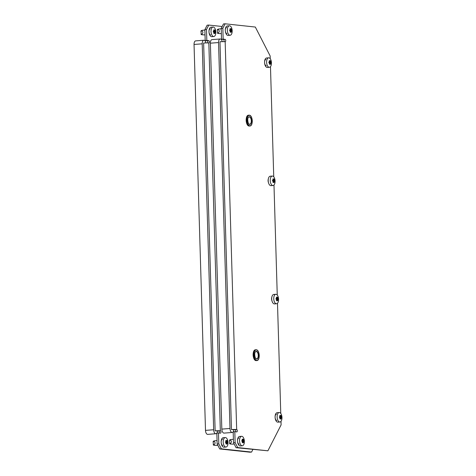 <?xml version="1.0" encoding="UTF-8"?>
<svg xmlns="http://www.w3.org/2000/svg" width="476" height="476" viewBox="0 0 476 476"><rect width="100%" height="100%" fill="white"/><g stroke="black" fill="none" stroke-linecap="round" stroke-linejoin="round"><path stroke-width="0.71" d="M222.822 445.447A3.088 1.559 -94.4 0 1 221.161 442.204A3.088 1.559 -94.4 0 1 222.494 439.3M210.309 28.78A3.088 1.559 85.6 0 0 208.976 31.684A3.088 1.559 85.6 0 0 210.636 34.926M219.722 448.951L217.163 443.965L216.842 433.089L218.478 432.958L218.799 443.84L221.358 448.826L219.722 448.951L249.936 452.2L251.566 452.075L252.881 449.499M216.104 430.953L218.704 430.929A1.184 0.601 -94.4 0 1 219.293 431.75A1.184 0.601 -94.4 0 1 219.174 433.035M222.167 26.501L208.78 25.067L206.501 29.536L204.87 29.661L205.192 40.537L207.125 40.746A1.184 0.601 -94.4 0 1 207.726 41.62A1.184 0.601 -94.4 0 1 207.548 42.917M204.87 29.661L207.143 25.192L208.78 25.067M206.501 29.536L206.828 40.412L208.762 40.621A1.184 0.601 85.6 0 1 209.398 41.811A1.184 0.601 85.6 0 1 208.887 42.989A1.184 0.601 85.6 0 1 208.827 42.983L220.34 430.804A3.796 0.309 178.3 0 0 215.14 430.845L203.627 43.03A3.796 0.309 -1.7 0 1 208.827 42.983M218.478 432.958L220.412 433.166A1.184 0.601 85.6 0 0 220.465 433.166A1.184 0.601 85.6 0 0 220.977 431.994A1.184 0.601 85.6 0 0 220.34 430.804L218.704 430.929M221.358 448.826L251.566 452.075M205.192 40.537L206.828 40.412M217.163 443.965L218.799 443.84M216.842 433.106A3.796 1.922 -94.4 0 1 215.89 433.743A3.796 1.922 -94.4 0 1 213.659 429.745L202.205 43.822A3.796 1.922 -94.4 0 1 203.847 40.24A3.796 1.922 -94.4 0 1 204.031 40.246A3.796 1.922 -94.4 0 1 205.918 42.923M215.89 433.743L207.72 434.374A3.796 1.922 -94.4 0 1 205.495 430.381L194.041 44.452A3.796 1.922 -94.4 0 1 195.684 40.877L203.847 40.24M215.11 429.899L203.657 43.976A0.952 0.482 -94.4 0 1 204.067 43.084M217.514 430.893A3.796 1.922 -94.4 0 1 216.86 433.083M204.133 34.879L201.83 34.748L202.008 34.064C203.216 32.862 203.187 31.821 201.913 30.952L201.812 30.41L203.371 30.196L202.568 30.262M215.378 31.838L215.336 32.076A9.669 3.475 162.5 0 1 215.104 32.404L215.039 32.642A9.669 8.306 96.1 0 1 214.979 33.385L214.771 33.606A9.669 4.831 -164.7 0 0 214.515 33.195L214.367 33.177A9.669 3.475 162.5 0 1 213.974 33.522L213.748 33.249A9.669 8.306 -83.9 0 0 213.807 32.505L213.73 32.255A9.669 4.831 -164.7 0 0 213.308 31.856L213.296 31.362A9.669 3.475 -17.5 0 0 213.688 31.023L213.754 30.785A9.669 8.306 -83.9 0 0 213.653 30.053L213.861 29.833A9.669 4.831 15.3 0 1 214.283 30.232L214.426 30.244A9.669 3.475 -17.5 0 0 214.658 29.917L214.884 30.19A9.669 8.306 96.1 0 1 214.991 30.922L215.069 31.172A9.669 4.831 15.3 0 1 215.325 31.583L215.378 31.838M211.255 27.215A4.748 2.398 85.6 0 0 211.029 27.215A4.748 2.398 85.6 0 0 208.988 31.91A4.748 2.398 85.6 0 0 211.534 36.676A4.748 2.398 85.6 0 0 211.76 36.682L213.801 36.521A4.748 2.398 85.6 0 0 215.842 31.827A4.748 2.398 85.6 0 0 213.296 27.061A4.748 2.398 85.6 0 0 213.07 27.055A4.748 2.398 85.6 0 0 211.029 31.749A4.748 2.398 85.6 0 0 213.575 36.515A4.748 2.398 85.6 0 0 213.801 36.521M214.658 29.917L214.884 30.19L214.444 30.22M201.259 34.468L200.943 31.083L201.913 30.952L201.812 30.41M213.754 33.201L214.432 33.147L213.748 33.231M216.318 445.399L214.01 445.268L214.188 444.584C215.402 443.376 215.372 442.341 214.099 441.472L213.992 440.931L215.557 440.716L214.753 440.782M227.564 442.359L227.522 442.597A9.669 3.475 162.5 0 1 227.29 442.924L227.225 443.156A9.669 8.306 96.1 0 1 227.165 443.9L226.951 444.126A9.669 4.831 -164.7 0 0 226.701 443.715L226.552 443.697A9.669 3.475 162.5 0 1 226.154 444.037L225.933 443.769A9.669 8.306 -83.9 0 0 225.993 443.025L225.91 442.775A9.669 4.831 -164.7 0 0 225.493 442.377L225.475 441.883A9.669 3.475 -17.5 0 0 225.874 441.544L225.939 441.306A9.669 8.306 -83.9 0 0 225.838 440.574L226.046 440.354A9.669 4.831 15.3 0 1 226.469 440.752L226.612 440.764A9.669 3.475 -17.5 0 0 226.844 440.437L227.07 440.711A9.669 8.306 96.1 0 1 227.171 441.436L227.254 441.692A9.669 4.831 15.3 0 1 227.51 442.103L227.564 442.359M223.434 437.736A4.748 2.398 85.6 0 0 223.208 437.73A4.748 2.398 85.6 0 0 221.167 442.43A4.748 2.398 85.6 0 0 223.72 447.196A4.748 2.398 85.6 0 0 223.946 447.196L225.987 447.041A4.748 2.398 85.6 0 0 228.028 442.347A4.748 2.398 85.6 0 0 225.481 437.575A4.748 2.398 85.6 0 0 225.249 437.575A4.748 2.398 85.6 0 0 223.208 442.269A4.748 2.398 85.6 0 0 225.761 447.035A4.748 2.398 85.6 0 0 225.987 447.041M226.844 440.437L227.07 440.711L226.63 440.74M226.838 443.93L227.165 443.9L226.951 444.126M213.444 444.983L213.129 441.603L214.099 441.472L213.992 440.931M226.63 443.668L225.933 443.745M239.154 444.185A3.088 1.559 -94.4 0 1 237.494 440.943A3.088 1.559 -94.4 0 1 238.827 438.033M226.641 27.513A3.088 1.559 85.6 0 0 225.309 30.422A3.088 1.559 85.6 0 0 226.975 33.665M271.832 297.143A3.088 1.559 85.6 0 0 271.582 298.928A3.088 1.559 85.6 0 0 271.969 300.838M268.327 178.905A3.088 1.559 85.6 0 0 268.077 180.69A3.088 1.559 85.6 0 0 268.458 182.605M276.758 420.409A3.088 1.559 -94.4 0 1 275.092 417.166A3.088 1.559 -94.4 0 1 276.425 414.257M265.9 59.548A3.088 1.559 85.6 0 0 264.567 62.457A3.088 1.559 85.6 0 0 266.227 65.7M233.847 429.626A3.796 1.922 -94.4 0 1 233.192 431.821L234.811 431.696L235.132 442.573L237.691 447.559L236.054 447.69L267.899 450.808L281.102 424.884L281.001 421.361M236.054 447.69L233.502 442.698L235.132 442.573M233.175 431.821L233.502 442.698M232.443 429.685L235.043 429.661A1.184 0.601 -94.4 0 1 235.626 430.482A1.184 0.601 -94.4 0 1 235.507 431.768M270.237 58.75L270.154 55.984L255.326 27.049L225.112 23.8L222.839 28.268L221.203 28.393L221.524 39.276L223.458 39.484A1.184 0.601 -94.4 0 1 224.059 40.353A1.184 0.601 -94.4 0 1 223.881 41.65M221.203 28.393L223.482 23.925L225.112 23.8M280.763 413.465L277.496 303.248M277.252 295.055L273.986 185.009M273.742 176.816L270.475 66.646M222.839 28.268L223.161 39.145L225.094 39.353A1.184 0.601 85.6 0 1 225.731 40.549A1.184 0.601 85.6 0 1 225.219 41.721A1.184 0.601 85.6 0 1 225.166 41.721L236.673 429.536A3.796 0.309 178.3 0 0 231.473 429.584L219.966 41.763A3.796 0.309 -1.7 0 1 225.166 41.721M234.811 431.696L236.745 431.905A1.184 0.601 85.6 0 0 236.798 431.905A1.184 0.601 85.6 0 0 237.31 430.732A1.184 0.601 85.6 0 0 236.673 429.536L235.043 429.661M237.691 447.559L267.899 450.808M221.524 39.276L223.161 39.145M233.18 431.839A3.796 1.922 -94.4 0 1 232.223 432.476A3.796 1.922 -94.4 0 1 229.997 428.483L218.543 42.554A3.796 1.922 -94.4 0 1 220.18 38.978A3.796 1.922 -94.4 0 1 220.364 38.978A3.796 1.922 -94.4 0 1 222.25 41.656M232.223 432.476L224.053 433.106A3.796 1.922 -94.4 0 1 221.828 429.114L210.374 43.185A3.796 1.922 -94.4 0 1 212.016 39.609L220.18 38.978M231.443 428.638L219.989 42.709A0.952 0.482 -94.4 0 1 220.4 41.817M220.465 33.612L218.163 33.481L218.341 32.802C219.555 31.595 219.519 30.553 218.246 29.685L218.145 29.143L219.704 28.935L218.9 28.994M231.717 30.571L231.675 30.809A9.669 3.475 162.5 0 1 231.437 31.136L231.372 31.374A9.669 8.306 96.1 0 1 231.312 32.118L231.104 32.338A9.669 4.831 -164.7 0 0 230.848 31.928L230.705 31.916A9.669 3.475 162.5 0 1 230.307 32.255L230.081 31.987A9.669 8.306 -83.9 0 0 230.14 31.243L230.063 30.988A9.669 4.831 -164.7 0 0 229.64 30.589L229.628 30.101A9.669 3.475 -17.5 0 0 230.027 29.762L230.092 29.524A9.669 8.306 -83.9 0 0 229.985 28.792L230.2 28.566A9.669 4.831 15.3 0 1 230.616 28.965L230.759 28.982A9.669 3.475 -17.5 0 0 230.997 28.655L231.217 28.923A9.669 8.306 96.1 0 1 231.324 29.655L231.401 29.911A9.669 4.831 15.3 0 1 231.657 30.315L231.717 30.571M227.587 25.954A4.748 2.398 85.6 0 0 227.361 25.948A4.748 2.398 85.6 0 0 225.321 30.642A4.748 2.398 85.6 0 0 227.867 35.408A4.748 2.398 85.6 0 0 228.093 35.414L230.134 35.254A4.748 2.398 85.6 0 0 232.175 30.559A4.748 2.398 85.6 0 0 229.628 25.793A4.748 2.398 85.6 0 0 229.402 25.787A4.748 2.398 85.6 0 0 227.361 30.488A4.748 2.398 85.6 0 0 229.908 35.254A4.748 2.398 85.6 0 0 230.134 35.254M230.997 28.655L231.217 28.923L230.777 28.959M217.591 33.201L217.276 29.821L218.246 29.685L218.145 29.143M270.969 62.606L270.927 62.844A9.669 3.475 162.5 0 1 270.695 63.171L270.63 63.409A9.669 8.306 96.1 0 1 270.57 64.153L270.362 64.373A9.669 4.831 -164.7 0 0 270.106 63.962L269.957 63.951A9.669 3.475 162.5 0 1 269.565 64.29L269.339 64.022A9.669 8.306 -83.9 0 0 269.398 63.278L269.315 63.022A9.669 4.831 -164.7 0 0 268.898 62.624L268.886 62.136A9.669 3.475 -17.5 0 0 269.279 61.791L269.345 61.553A9.669 8.306 -83.9 0 0 269.243 60.827L269.452 60.601A9.669 4.831 15.3 0 1 269.874 60.999L270.017 61.017A9.669 3.475 -17.5 0 0 270.249 60.69L270.475 60.958A9.669 8.306 96.1 0 1 270.576 61.69L270.66 61.939A9.669 4.831 15.3 0 1 270.915 62.35L270.969 62.606M266.84 57.983A4.748 2.398 85.6 0 0 266.614 57.983A4.748 2.398 85.6 0 0 264.573 62.677A4.748 2.398 85.6 0 0 267.125 67.443A4.748 2.398 85.6 0 0 267.351 67.449L269.392 67.289A4.748 2.398 85.6 0 0 271.433 62.594A4.748 2.398 85.6 0 0 268.886 57.828A4.748 2.398 85.6 0 0 268.66 57.822A4.748 2.398 85.6 0 0 266.62 62.517A4.748 2.398 85.6 0 0 269.166 67.289A4.748 2.398 85.6 0 0 269.392 67.289M269.285 61.095L270.017 61.017M270.249 60.69L270.475 60.958L270.035 60.993M270.035 63.915L269.339 63.998M274.604 180.832L274.563 181.07A9.669 3.475 162.5 0 1 274.325 181.398L274.259 181.636A9.669 8.306 96.1 0 1 274.2 182.379L273.992 182.6A9.669 4.831 -164.7 0 0 273.736 182.189L273.593 182.177A9.669 3.475 162.5 0 1 273.194 182.516L272.968 182.249A9.669 8.306 -83.9 0 0 273.028 181.505L272.95 181.249A9.669 4.831 -164.7 0 0 272.528 180.85L272.516 180.362A9.669 3.475 -17.5 0 0 272.915 180.023L272.98 179.785A9.669 8.306 -83.9 0 0 272.873 179.053L273.087 178.827A9.669 4.831 15.3 0 1 273.504 179.226L273.646 179.244A9.669 3.475 -17.5 0 0 273.884 178.916L274.105 179.184A9.669 8.306 96.1 0 1 274.212 179.916L274.289 180.172A9.669 4.831 15.3 0 1 274.545 180.577L274.604 180.832M270.475 176.215A4.748 2.398 85.6 0 0 270.249 176.209A4.748 2.398 85.6 0 0 268.208 180.904A4.748 2.398 85.6 0 0 270.755 185.67A4.748 2.398 85.6 0 0 270.981 185.676L273.022 185.515A4.748 2.398 85.6 0 0 275.063 180.82A4.748 2.398 85.6 0 0 272.516 176.055A4.748 2.398 85.6 0 0 272.29 176.049A4.748 2.398 85.6 0 0 270.249 180.749A4.748 2.398 85.6 0 0 272.796 185.515A4.748 2.398 85.6 0 0 273.022 185.515M273.884 178.916L274.105 179.184L273.664 179.22M273.67 182.147L272.974 182.225M232.651 444.132L230.348 444.001L230.527 443.317C231.735 442.115 231.705 441.073 230.432 440.205L230.33 439.663L231.889 439.449L231.086 439.515M243.896 441.091L243.855 441.329A9.669 3.475 162.5 0 1 243.623 441.657L243.557 441.895A9.669 8.306 96.1 0 1 243.498 442.638L243.29 442.858A9.669 4.831 -164.7 0 0 243.034 442.448L242.885 442.436A9.669 3.475 162.5 0 1 242.492 442.775L242.266 442.507A9.669 8.306 -83.9 0 0 242.326 441.764L242.248 441.508A9.669 4.831 -164.7 0 0 241.826 441.109L241.814 440.621A9.669 3.475 -17.5 0 0 242.207 440.276L242.272 440.038A9.669 8.306 -83.9 0 0 242.171 439.312L242.379 439.086A9.669 4.831 15.3 0 1 242.802 439.485L242.944 439.503A9.669 3.475 -17.5 0 0 243.176 439.175L243.403 439.443A9.669 8.306 96.1 0 1 243.51 440.175L243.587 440.425A9.669 4.831 15.3 0 1 243.843 440.835L243.896 441.091M239.773 436.468A4.748 2.398 85.6 0 0 239.547 436.468A4.748 2.398 85.6 0 0 237.506 441.163A4.748 2.398 85.6 0 0 240.053 445.929A4.748 2.398 85.6 0 0 240.279 445.935L242.32 445.774A4.748 2.398 85.6 0 0 244.361 441.079A4.748 2.398 85.6 0 0 241.814 436.313A4.748 2.398 85.6 0 0 241.588 436.308A4.748 2.398 85.6 0 0 239.547 441.002A4.748 2.398 85.6 0 0 242.094 445.774A4.748 2.398 85.6 0 0 242.32 445.774M242.213 439.586L242.944 439.503M243.176 439.175L243.403 439.443L242.962 439.479M229.777 443.721L229.462 440.336L230.432 440.205L230.33 439.663M242.962 442.406L242.266 442.484M281.495 417.321L281.459 417.553A9.669 3.475 162.5 0 1 281.221 417.88L281.155 418.118A9.669 8.306 96.1 0 1 281.096 418.862L280.888 419.088A9.669 4.831 -164.7 0 0 280.632 418.678L280.489 418.66A9.669 3.475 162.5 0 1 280.09 418.999L279.864 418.731A9.669 8.306 -83.9 0 0 279.924 417.987L279.846 417.732A9.669 4.831 -164.7 0 0 279.424 417.339L279.412 416.845A9.669 3.475 -17.5 0 0 279.811 416.506L279.876 416.268A9.669 8.306 -83.9 0 0 279.769 415.536L279.977 415.316A9.669 4.831 15.3 0 1 280.4 415.709L280.542 415.726A9.669 3.475 -17.5 0 0 280.78 415.399L281.001 415.667A9.669 8.306 96.1 0 1 281.108 416.399L281.185 416.655A9.669 4.831 15.3 0 1 281.441 417.065L281.495 417.321M277.371 412.698A4.748 2.398 85.6 0 0 277.145 412.692A4.748 2.398 85.6 0 0 275.104 417.387A4.748 2.398 85.6 0 0 277.651 422.152A4.748 2.398 85.6 0 0 277.877 422.158L279.918 421.998A4.748 2.398 85.6 0 0 281.959 417.303A4.748 2.398 85.6 0 0 279.412 412.537A4.748 2.398 85.6 0 0 279.186 412.537A4.748 2.398 85.6 0 0 277.145 417.232A4.748 2.398 85.6 0 0 279.692 421.998A4.748 2.398 85.6 0 0 279.918 421.998M279.817 415.81L280.542 415.726M280.78 415.399L281.001 415.667L280.56 415.703M280.566 418.63L279.87 418.707M278.109 299.071L278.067 299.309A9.669 3.475 162.5 0 1 277.835 299.636L277.77 299.874A9.669 8.306 96.1 0 1 277.71 300.618L277.502 300.838A9.669 4.831 -164.7 0 0 277.246 300.427L277.097 300.415A9.669 3.475 162.5 0 1 276.705 300.755L276.479 300.487A9.669 8.306 -83.9 0 0 276.538 299.743L276.461 299.487A9.669 4.831 -164.7 0 0 276.038 299.089L276.026 298.601A9.669 3.475 -17.5 0 0 276.419 298.256L276.485 298.018A9.669 8.306 -83.9 0 0 276.383 297.292L276.592 297.066A9.669 4.831 15.3 0 1 277.014 297.464L277.157 297.482A9.669 3.475 -17.5 0 0 277.389 297.155L277.615 297.423A9.669 8.306 96.1 0 1 277.722 298.154L277.8 298.404A9.669 4.831 15.3 0 1 278.055 298.815L278.109 299.071M273.986 294.448A4.748 2.398 85.6 0 0 273.76 294.448A4.748 2.398 85.6 0 0 271.719 299.142A4.748 2.398 85.6 0 0 274.265 303.908A4.748 2.398 85.6 0 0 274.491 303.914L276.532 303.753A4.748 2.398 85.6 0 0 278.573 299.059A4.748 2.398 85.6 0 0 276.026 294.293A4.748 2.398 85.6 0 0 275.8 294.287A4.748 2.398 85.6 0 0 273.76 298.982A4.748 2.398 85.6 0 0 276.306 303.753A4.748 2.398 85.6 0 0 276.532 303.753M276.425 297.56L277.157 297.482M277.389 297.155L277.615 297.423L277.175 297.458M277.175 300.38L276.479 300.463L276.562 300.767M207.125 40.746L208.762 40.621M194.041 44.452L202.205 43.822M205.495 430.381L213.659 429.745M215.336 32.076L213.676 32.201M213.807 32.505L215.104 32.404M215.039 32.642L213.795 32.737M213.688 30.28L214.283 30.232M213.694 31.017L214.991 30.922M215.069 31.172L213.367 31.303M213.236 31.743L215.325 31.583M202.008 34.064L201.033 34.195M227.522 442.597L225.862 442.722M225.993 443.019L227.29 442.924M227.225 443.156L225.981 443.257M225.874 440.794L226.469 440.752M225.88 441.538L227.171 441.436M227.254 441.692L225.553 441.823M225.416 442.263L227.51 442.103M214.188 444.584L213.218 444.715M223.458 39.484L225.094 39.353M210.374 43.185L218.543 42.554M221.828 429.114L229.997 428.483M251.435 124.771A5.438 2.749 -94.4 0 1 249.858 126.009A5.438 2.749 -94.4 0 1 249.602 126.003A5.438 2.749 -94.4 0 1 246.681 120.547A5.438 2.749 -94.4 0 1 249.019 115.168A5.438 2.749 -94.4 0 1 249.281 115.174A5.438 2.749 -94.4 0 1 250.763 116.15M249.757 125.801A5.248 2.654 85.6 0 0 252.274 120.862A5.248 2.654 85.6 0 0 249.448 115.353A5.248 2.654 85.6 0 0 246.931 120.291A5.248 2.654 85.6 0 0 249.757 125.801M249.15 126.039A5.438 2.749 85.6 0 0 249.412 126.045L249.126 126.039C245.622 125.991 245.045 115.138 248.567 115.204A5.438 2.749 85.6 0 0 246.235 120.583A5.438 2.749 85.6 0 0 249.15 126.039M249.489 116.745A3.844 1.946 -94.4 0 1 251.56 120.785A3.844 1.946 -94.4 0 1 249.716 124.409A3.844 1.946 -94.4 0 1 247.645 120.368A3.844 1.946 -94.4 0 1 249.489 116.745M249.591 124.236A3.653 1.85 85.6 0 0 249.721 124.236A3.653 1.85 85.6 0 0 251.292 120.618A3.653 1.85 85.6 0 0 249.329 116.947A3.653 1.85 85.6 0 0 249.156 116.947A3.653 1.85 85.6 0 0 248.18 117.643M248.645 123.695A3.653 1.85 85.6 0 0 249.549 124.23M247.663 125.063A5.248 2.654 -94.4 0 1 246.996 116.441M258.397 359.356A5.438 2.749 -94.4 0 1 256.82 360.588A5.438 2.749 -94.4 0 1 256.564 360.588A5.438 2.749 -94.4 0 1 253.643 355.126A5.438 2.749 -94.4 0 1 255.981 349.753A5.438 2.749 -94.4 0 1 256.243 349.759A5.438 2.749 -94.4 0 1 257.724 350.729M256.719 360.386A5.248 2.654 85.6 0 0 259.236 355.447A5.248 2.654 85.6 0 0 256.409 349.931A5.248 2.654 85.6 0 0 253.892 354.87A5.248 2.654 85.6 0 0 256.719 360.386M256.112 360.624A5.438 2.749 85.6 0 0 256.374 360.624L256.088 360.624C252.583 360.576 252.012 349.723 255.535 349.789A5.438 2.749 85.6 0 0 253.196 355.161A5.438 2.749 85.6 0 0 256.112 360.624M256.451 351.33A3.844 1.946 -94.4 0 1 258.522 355.37A3.844 1.946 -94.4 0 1 256.677 358.987A3.844 1.946 -94.4 0 1 254.606 354.947A3.844 1.946 -94.4 0 1 256.451 351.33M256.552 358.815A3.653 1.85 85.6 0 0 256.683 358.815A3.653 1.85 85.6 0 0 258.254 355.197A3.653 1.85 85.6 0 0 256.29 351.532A3.653 1.85 85.6 0 0 256.118 351.526A3.653 1.85 85.6 0 0 255.142 352.222M255.612 358.279A3.653 1.85 85.6 0 0 256.51 358.815M254.624 359.648A5.248 2.654 -94.4 0 1 253.958 351.02M231.675 30.809L230.009 30.94M230.14 31.237L231.437 31.136M231.372 31.374L230.128 31.47M230.021 29.012L230.616 28.965M230.646 28.988L230.027 29.036M230.033 29.756L231.324 29.655M231.401 29.911L229.7 30.042M229.569 30.482L231.657 30.315M218.341 32.802L217.371 32.933M270.927 62.844L269.267 62.969M269.398 63.272L270.695 63.171M270.63 63.409L269.386 63.504M269.279 61.047L269.874 60.999M269.898 61.023L269.285 61.071M269.285 61.791L270.576 61.69M270.66 61.939L268.958 62.07M268.821 62.511L270.915 62.35M274.563 181.07L272.897 181.201M273.028 181.499L274.325 181.398M274.259 181.636L273.016 181.731M272.909 179.274L273.504 179.226M273.533 179.25L272.915 179.297M272.921 180.017L274.212 179.916M274.289 180.172L272.587 180.303M272.456 180.743L274.545 180.577M243.855 441.329L242.195 441.454M242.326 441.758L243.623 441.657M243.557 441.895L242.314 441.99M242.207 439.532L242.802 439.485M242.831 439.509L242.213 439.556M242.213 440.276L243.51 440.175M243.587 440.425L241.885 440.562M241.754 440.996L243.843 440.835M230.527 443.317L229.551 443.453M281.459 417.553L279.793 417.684M279.924 417.982L281.221 417.88M281.155 418.118L279.912 418.214M279.805 415.756L280.4 415.709M280.429 415.732L279.811 415.786M279.817 416.5L281.108 416.399M281.185 416.655L279.483 416.786M279.352 417.226L281.441 417.065M278.067 299.309L276.407 299.434M276.538 299.737L277.835 299.636M277.77 299.874L276.526 299.969M276.419 297.512L277.014 297.464M277.044 297.488L276.425 297.536M276.425 298.256L277.722 298.154M277.8 298.404L276.098 298.535M275.967 298.976L278.055 298.815M211.029 27.215L213.07 27.055M203.002 30.214L204.882 30.071M203.841 34.915L205.025 34.819M201.033 30.827L201.598 30.5M201.169 34.492L201.83 34.748M223.208 437.73L225.249 437.575M215.188 440.734L217.068 440.592M216.027 445.429L217.847 445.292M225.939 443.721L226.618 443.668M213.218 441.347L213.784 441.014M213.349 445.012L214.01 445.268M249.412 126.045L249.858 126.009C253.381 126.075 252.804 115.222 249.305 115.174L248.567 115.204M249.721 124.236L249.573 124.23C248.05 125.265 246.622 116.709 249.156 116.947M256.374 360.624L256.82 360.588C260.342 360.659 259.765 349.8 256.267 349.759L255.535 349.789M256.683 358.815L256.534 358.815C255.011 359.85 253.583 351.288 256.118 351.526M227.361 25.948L229.402 25.787M219.335 28.953L221.215 28.804M220.18 33.647L221.358 33.558M230.033 29.066L230.711 29.012M217.365 29.56L217.931 29.232M217.502 33.225L218.163 33.481M266.614 57.983L268.66 57.822M269.345 63.968L270.023 63.915M270.249 176.209L272.29 176.049M272.974 182.195L273.652 182.147M272.921 179.327L273.599 179.274M239.547 436.468L241.588 436.308M231.52 439.467L233.401 439.324M232.359 444.167L234.18 444.025M242.272 442.454L242.95 442.4M229.551 440.08L230.116 439.753M229.682 443.745L230.348 444.001M277.145 412.692L279.186 412.537M279.87 418.684L280.548 418.63M273.76 294.448L275.8 294.287M276.485 300.433L277.163 300.38"/></g></svg>
